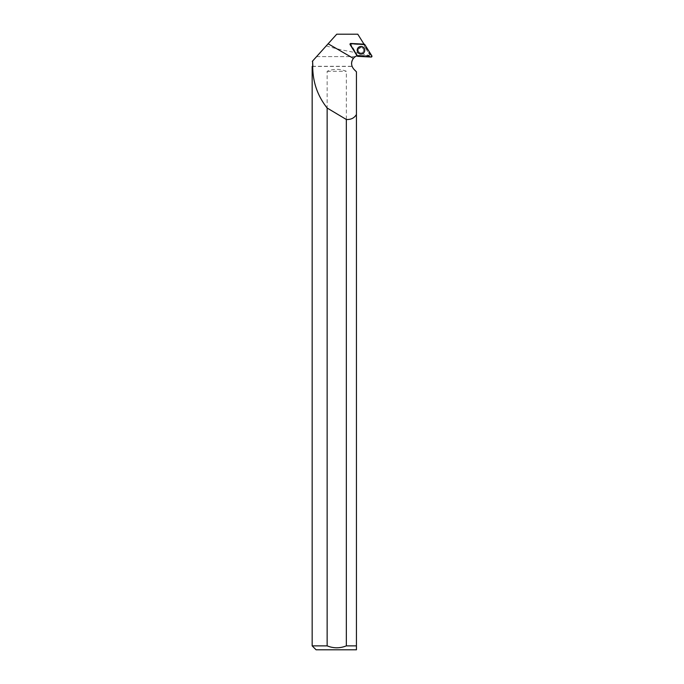 <?xml version="1.0" encoding="UTF-8"?>
<svg xmlns="http://www.w3.org/2000/svg" width="684" height="684" viewBox="0 0 684 684"><rect width="100%" height="100%" fill="white"/><g stroke="black" fill="none" stroke-linecap="round" stroke-linejoin="round"><path stroke-width="0.51" stroke-dasharray="3.42 2.56" d="M363.272 51.651A2.753 2.753 93 0 0 361.049 47.495A2.753 2.753 93 0 0 358.151 50.103A2.753 2.753 93 0 0 363.272 51.651A2.753 2.753 -87 0 1 360.767 53.001A2.753 2.753 93 0 0 363.657 50.248A2.753 2.753 93 0 0 361.049 47.495A2.753 2.753 93 0 0 358.151 50.103A2.753 2.753 93 0 0 360.759 53.001A2.753 2.753 -87 0 1 358.536 48.855A2.753 2.753 -87 0 1 361.058 47.495A2.753 2.753 -87 0 1 363.281 51.651M357.604 55.669L350.712 44.032L364.204 44.828L371.275 56.148L357.193 55.977M369.069 55.755L369.668 54.72L364.982 47.213L369.668 54.72L369.069 55.755L360.22 55.284A8.268 8.259 -87 0 0 357.552 55.584L350.618 44.494L350.883 44.041L363.948 44.725A8.268 8.259 -87 0 0 364.982 47.213M364.923 47.213L363.785 43.81L357.775 34.2L336.742 34.2L316.581 56.61L354.911 56.61L359.921 55.276L368.984 55.746M326.225 45.896C341.367 50.625 363.939 53.754 369.155 55.472M346.335 645.867L346.335 71.29C339.939 68.708 333.536 68.708 327.14 71.29L327.14 645.867C333.561 648.423 339.957 648.423 346.335 645.867L356.432 645.867L356.432 71.794M316.581 56.61L354.911 56.61M312.306 66.297L351.764 66.297C350.824 61.816 351.935 58.585 355.09 56.61M357.057 55.772A8.268 8.259 -87 0 1 357.108 55.755L350.157 44.631L350.618 44.494M363.897 44.152A8.268 8.259 -87 0 0 363.905 44.203L350.815 43.52A0.727 0.727 93 0 0 350.157 44.631M312.161 66.442L351.815 66.442L354.021 69.392M356.432 72.025L353.731 69.375M327.14 645.867L312.161 645.867M356.432 649.8L316.094 649.8M357.552 55.584L357.108 55.755M363.905 44.203L363.948 44.725M327.14 71.29L346.335 71.29M371.096 56.464L371.138 57.046M357.809 56.345L357.766 55.763M364.204 44.828L364.769 44.528M371.839 55.849L371.275 56.148M350.712 44.032L350.824 43.468M364.144 44.161L364.042 44.734M357.766 48.367A3.711 3.711 -87 0 1 364.187 48.427A3.711 3.711 -87 0 1 360.93 53.959A3.711 3.711 -87 0 1 357.766 48.367M357.894 48.453A3.548 3.548 93 0 0 360.921 53.805A3.548 3.548 93 0 0 364.042 48.504A3.548 3.548 93 0 0 357.894 48.453M350.815 43.52L350.73 43.947M363.666 50.248A2.753 2.753 93 0 0 361.058 47.495A2.753 2.753 93 0 0 358.159 50.103A2.753 2.753 93 0 0 360.767 53.001A2.753 2.753 93 0 0 363.666 50.248M364.546 50.248A3.591 3.591 93 0 0 359.16 47.145A3.591 3.591 93 0 0 359.16 53.361A3.591 3.591 93 0 0 364.546 50.248M364.649 50.248A3.694 3.685 93 0 0 360.955 46.563A3.694 3.685 93 0 0 357.27 50.248A3.694 3.685 93 0 0 360.955 53.942A3.694 3.685 93 0 0 364.649 50.248M358.536 48.855L361.049 47.495C358.613 47.136 356.065 51.206 360.767 53.001C358.484 52.446 357.749 51.061 358.536 48.855"/><path stroke-width="1.03" d="M350.114 44.657L357.193 55.977A0.778 0.778 93 0 0 357.809 56.345L371.138 57.046A0.778 0.778 93 0 0 371.839 55.849L364.769 44.528A0.778 0.778 93 0 0 364.144 44.161L350.824 43.468A0.778 0.778 93 0 0 350.114 44.657M364.239 52.172A3.779 3.779 93 0 0 362.896 46.991A3.779 3.779 93 0 0 357.723 48.333A3.779 3.779 93 0 0 359.057 53.514A3.779 3.779 93 0 0 364.239 52.172M312.853 66.297L312.597 61.047L312.716 66.442C312.759 82.046 317.564 95.905 327.14 108.021A5665.897 81.943 -150 0 0 346.335 119.486L346.335 645.867L356.432 645.867L356.432 649.8L356.432 71.794L354.021 69.392C351.029 65.878 350.824 62.21 353.406 58.379A8.268 8.259 -87 0 1 357.057 55.772M363.897 44.152A8.268 8.259 -87 0 1 363.871 43.947L357.775 34.2L336.742 34.2L312.597 61.047M312.306 61.363L316.581 56.61M346.335 119.486C350.935 119.734 354.303 118.067 356.432 114.493M312.716 66.442L312.161 66.442L312.161 645.867L327.14 645.867L327.14 108.021M312.161 645.867L316.094 649.8L356.432 649.8M346.335 645.867C339.939 648.432 333.544 648.432 327.14 645.867M357.228 50.257A3.745 3.745 -87 0 1 362.845 47.008A3.745 3.745 -87 0 1 362.845 53.497A3.745 3.745 -87 0 1 357.228 50.257M364.769 44.528L350.824 43.468L350.123 44.657L357.185 55.977L371.138 57.037L371.839 55.849L364.769 44.528M353.406 58.379L328.123 43.776"/></g></svg>
